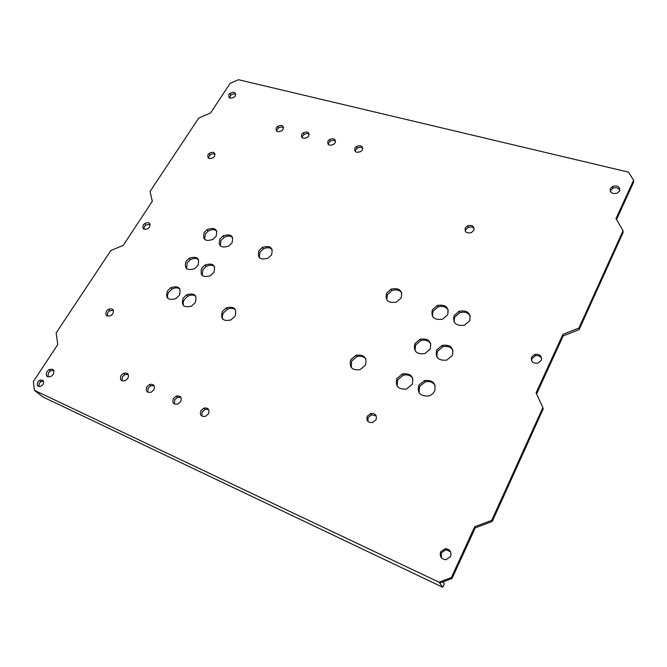 <?xml version="1.0" encoding="UTF-8"?>
<svg xmlns="http://www.w3.org/2000/svg" width="667" height="667" viewBox="0 0 667 667"><rect width="100%" height="100%" fill="white"/><g stroke="black" fill="none" stroke-linecap="round" stroke-linejoin="round"><path stroke-width="1" d="M633.575 180.282L628.597 172.153L238.511 79.723L230.123 83.35L210.589 112.956L198.741 118.067L150.042 191.454L152.301 201.292L123.262 245.306L110.83 250.55L56.145 332.95L57.779 344.539L33.35 381.566L34.409 390.312L439.011 582.191L451.384 577.539L474.654 526.813L491.746 520.318L542.846 407.587L536.085 392.846L562.915 334.35L578.914 328.031L623.036 230.69L616 218.593L633.575 180.282L633.65 182.149L616.533 219.51M491.746 520.318L492.271 521.436L475.221 527.905L452.043 578.489L439.703 583.125L442.78 587.277L444.339 583.892L442.913 581.924M492.271 521.436L543.205 408.979L542.846 407.587M536.601 393.964L563.198 335.91L579.148 329.615L623.145 232.475L623.036 230.69M208.688 409.571L205.094 409.346L202.159 411.814L201.918 416.15M180.99 397.457L177.464 397.374L174.704 399.75L174.412 404.002M154.202 385.751L150.717 385.801L148.141 388.069L147.799 392.229M128.264 374.42L124.796 374.604L122.42 376.755L122.019 380.832M43.53 381.165L41.079 381.616L39.336 383.242L38.844 386.552M53.735 370.402L50.467 370.885L48.433 372.803L47.932 376.872M362.773 148.266C361.281 147.023 359.455 146.99 357.304 148.157L355.694 149.775L355.211 151.484M215.091 154.244C213.64 153.477 212.039 153.702 210.297 154.902L209.138 156.145L208.554 158.262M335.601 141.171C334.1 140.037 332.324 140.062 330.257 141.246L328.764 142.78L328.272 144.522M309.213 134.3C307.712 133.258 305.978 133.342 303.994 134.551L302.618 135.976L302.101 137.761M283.583 127.63C282.091 126.68 280.382 126.813 278.473 128.047L277.214 129.373L276.688 131.174M235.826 94.33C234.3 93.555 232.65 93.822 230.874 95.139L229.398 97.857M179.948 289.053C177.705 287.452 175.046 287.469 171.986 289.119L168.693 292.296C167.334 294.589 167.134 296.707 168.092 298.658M198.608 259.705C196.281 257.962 193.505 257.996 190.278 259.797L187.235 262.798L186.56 268.676M216.792 231.057C214.407 229.19 211.522 229.223 208.154 231.166L205.328 234.009L204.594 239.436M195.856 296.34C193.613 294.672 190.945 294.631 187.852 296.215L184.367 299.533C183.016 301.843 182.825 303.977 183.8 305.953M214.507 266.608C212.198 264.799 209.405 264.766 206.136 266.5L202.901 269.643L202.251 275.563M232.691 237.594C230.315 235.651 227.414 235.618 223.995 237.502L220.994 240.479L220.285 245.931M235.551 309.872C233.317 308.021 230.59 307.829 227.38 309.296L223.478 312.906C222.178 315.199 222.003 317.359 222.978 319.376M272.236 249.525C269.868 247.365 266.9 247.174 263.323 248.958L259.947 252.209L259.28 257.645M113.415 310.305L109.563 310.797L107.771 312.548L107.229 316.033M150.183 224.37L145.798 225.054L144.472 226.438L143.872 229.156M474.212 228.723C472.778 226.913 470.76 226.497 468.167 227.464L465.799 229.648L465.374 231.357M619.885 190.253C618.492 187.827 616.158 187.127 612.89 188.169L610.18 191.137M470.352 316.233C468.059 312.54 464.524 311.381 459.738 312.748L454.686 317.108L454.06 321.844M452.976 350.3C450.684 346.798 447.274 345.648 442.73 346.848L437.352 351.384L436.802 356.77M435.067 385.284C432.783 382.016 429.515 380.89 425.254 381.916L419.526 386.627L419.093 392.746M448.282 310.13C445.965 306.653 442.504 305.619 437.911 307.02L433.016 311.289L432.399 316.2M430.774 343.755C428.472 340.47 425.137 339.445 420.777 340.679L415.558 345.122L415.024 350.667M412.731 378.272C410.455 375.221 407.27 374.22 403.185 375.288L397.615 379.907L397.207 386.168M401.801 292.988C399.458 289.928 396.148 289.153 391.888 290.654L387.377 294.672L386.768 299.817M365.875 358.963C363.598 356.303 360.572 355.553 356.787 356.72L351.634 361.097L351.234 367.517M376.305 416.033L371.527 414.807L368.134 417.542L367.876 421.344M541.671 358.454C540.345 356.103 538.219 355.236 535.284 355.861L531.966 358.604L531.566 360.647M450.558 551.667L445.823 549.691L441.312 552.91L441.412 557.845M450.6 556.461L445.998 559.713C441.254 559.171 439.461 556.57 440.637 551.892L445.156 548.666C449.925 549.141 451.734 551.734 450.6 556.461M200.942 410.572L203.885 408.087C208.296 407.562 209.805 409.488 208.429 413.857L205.411 416.375C201.025 416.833 199.533 414.899 200.942 410.572M173.445 398.491L176.205 396.115C180.599 395.456 182.091 397.307 180.69 401.676L177.856 404.085C173.478 404.677 172.011 402.81 173.445 398.491M146.832 386.802L149.408 384.534C153.794 383.742 155.269 385.526 153.844 389.878L151.192 392.188C146.832 392.913 145.373 391.112 146.832 386.802M121.06 375.479L123.445 373.328C127.831 372.394 129.298 374.104 127.847 378.464L125.396 380.657C121.027 381.524 119.585 379.798 121.06 375.479M37.811 382.016L39.553 380.382C43.188 379.415 44.355 380.774 43.038 384.459L41.246 386.118C37.627 387.035 36.477 385.668 37.811 382.016M46.932 371.552L48.966 369.635C53.352 368.426 54.769 370.027 53.227 374.437L51.117 376.405C46.757 377.539 45.356 375.921 46.932 371.552M354.969 148.041L356.587 146.415C361.18 144.864 363.081 146.04 362.298 149.942L360.647 151.601C356.045 153.11 354.152 151.918 354.969 148.041M208.112 154.511L209.28 153.268C213.74 151.367 215.483 152.393 214.516 156.336L213.315 157.612C208.846 159.471 207.12 158.438 208.112 154.511M327.989 141.045L329.481 139.52C334.042 137.886 335.91 139.011 335.101 142.888L333.575 144.456C329.014 146.048 327.155 144.914 327.989 141.045M301.792 134.259L303.168 132.825C307.687 131.107 309.53 132.183 308.704 136.051L307.287 137.51C302.768 139.195 300.934 138.111 301.792 134.259M276.346 127.664L277.597 126.33C282.083 124.521 283.909 125.546 283.058 129.398L281.766 130.757C277.272 132.533 275.463 131.499 276.346 127.664M229.006 94.456L229.932 93.422C234.334 91.362 236.11 92.221 235.268 95.998L234.317 97.057C229.915 99.083 228.139 98.216 229.006 94.456M167.492 290.862L170.794 287.677C178.664 285.326 181.499 287.869 179.323 295.306L175.846 298.616C168.017 300.792 165.233 298.207 167.492 290.862M186.093 261.314L189.153 258.304C197.04 255.753 199.958 258.146 197.907 265.491L194.697 268.609C186.827 270.994 183.959 268.559 186.093 261.314M204.244 232.466L207.078 229.623C214.982 226.905 217.967 229.165 216.041 236.393L213.065 239.345C205.169 241.913 202.234 239.62 204.244 232.466M183.192 298.107L186.693 294.772C194.564 292.58 197.424 295.198 195.256 302.643L191.587 306.086C183.742 308.112 180.949 305.453 183.192 298.107M201.793 268.159L205.036 265.007C212.94 262.606 215.875 265.082 213.84 272.428L210.439 275.688C202.551 277.931 199.666 275.421 201.793 268.159M219.935 238.936L222.945 235.96C230.874 233.375 233.875 235.709 231.966 242.946L228.806 246.031C220.894 248.466 217.942 246.098 219.935 238.936M222.378 311.472L226.296 307.862C234.209 305.97 237.118 308.754 235.009 316.216L230.924 319.943C223.036 321.661 220.193 318.834 222.378 311.472M258.971 250.667L262.348 247.407C270.335 245.106 273.403 247.582 271.544 254.852L268.009 258.212C260.038 260.363 257.028 257.846 258.971 250.667M106.437 311.172L108.237 309.421C112.69 308.012 114.24 309.455 112.865 313.765L111.014 315.558C106.57 316.908 105.044 315.449 106.437 311.172M143.28 224.921L144.614 223.537C149.091 221.744 150.75 222.928 149.575 227.063L148.199 228.489C143.722 230.232 142.079 229.039 143.28 224.921M465.291 227.947L467.667 225.763C472.486 224.729 474.529 226.271 473.795 230.382L471.369 232.591C466.541 233.583 464.515 232.041 465.291 227.947M610.28 188.594L612.756 186.318C617.817 185.301 620.118 186.835 619.66 190.904L617.142 193.205C612.073 194.18 609.788 192.646 610.28 188.594M454.127 315.566L459.188 311.197C467.684 310.013 471.194 313.19 469.701 320.752L464.465 325.221C455.978 326.246 452.534 323.028 454.127 315.566M436.735 349.917L442.129 345.364C450.575 344.43 453.994 347.79 452.384 355.453L446.807 360.097C438.377 360.872 435.017 357.479 436.735 349.917M418.843 385.243L424.596 380.515C432.983 379.84 436.31 383.383 434.576 391.145C433.317 393.538 431.332 395.147 428.631 395.973C420.277 396.465 417.017 392.896 418.843 385.243M432.399 309.755L437.31 305.478C445.731 304.194 449.174 307.312 447.64 314.832L442.554 319.21C434.142 320.327 430.757 317.175 432.399 309.755M414.882 343.655L420.118 339.203C428.497 338.169 431.857 341.462 430.198 349.083L424.779 353.635C416.425 354.502 413.131 351.175 414.882 343.655M396.882 378.514L402.468 373.879C410.78 373.103 414.049 376.58 412.264 384.3L406.486 389.028C398.207 389.628 395.006 386.126 396.882 378.514M386.66 293.13L391.179 289.094C399.466 287.577 402.793 290.529 401.159 297.957L396.473 302.084C388.202 303.452 384.934 300.467 386.66 293.13M350.8 359.688L355.961 355.294C364.14 354.26 367.292 357.554 365.416 365.183L360.063 369.676C351.918 370.535 348.833 367.209 350.8 359.688M367.309 416.241L370.71 413.498C375.379 413.223 377.155 415.308 376.03 419.751L372.561 422.528C367.901 422.745 366.15 420.644 367.309 416.241M531.591 357.112L534.926 354.352C539.937 353.952 542.054 355.97 541.271 360.405L537.877 363.19C532.866 363.532 530.765 361.506 531.591 357.112M578.914 328.031L579.148 329.615M562.915 334.35L563.198 335.91M474.654 526.813L475.221 527.905M451.384 577.539L452.043 578.489M439.011 582.191L439.703 583.125M34.409 390.312L42.788 396.898L442.78 587.277M445.156 548.666L445.823 549.691M203.885 408.087L205.094 409.346M176.205 396.115L177.464 397.374M149.408 384.534L150.717 385.801M123.445 373.328L124.796 374.604M39.553 380.382L41.079 381.616M48.966 369.635L50.467 370.885M356.587 146.415L357.304 148.157M209.28 153.268L210.297 154.902M329.481 139.52L330.257 141.246M303.168 132.825L303.994 134.551M277.597 126.33L278.473 128.047M229.932 93.422L230.874 95.139M170.794 287.677L171.986 289.119M189.153 258.304L190.278 259.797M207.078 229.623L208.154 231.166M186.693 294.772L187.852 296.215M205.036 265.007L206.136 266.5M222.945 235.96L223.995 237.502M226.296 307.862L227.38 309.296M262.348 247.407L263.323 248.958M108.237 309.421L109.563 310.797M144.614 223.537L145.798 225.054M467.667 225.763L468.167 227.464M612.756 186.318L612.89 188.169M459.188 311.197L459.738 312.748M442.129 345.364L442.73 346.848M424.596 380.515L425.254 381.916M437.31 305.478L437.911 307.02M420.118 339.203L420.777 340.679M402.468 373.879L403.185 375.288M391.179 289.094L391.888 290.654M355.961 355.294L356.787 356.72M370.71 413.498L371.527 414.807M534.926 354.352L535.284 355.861"/></g></svg>
